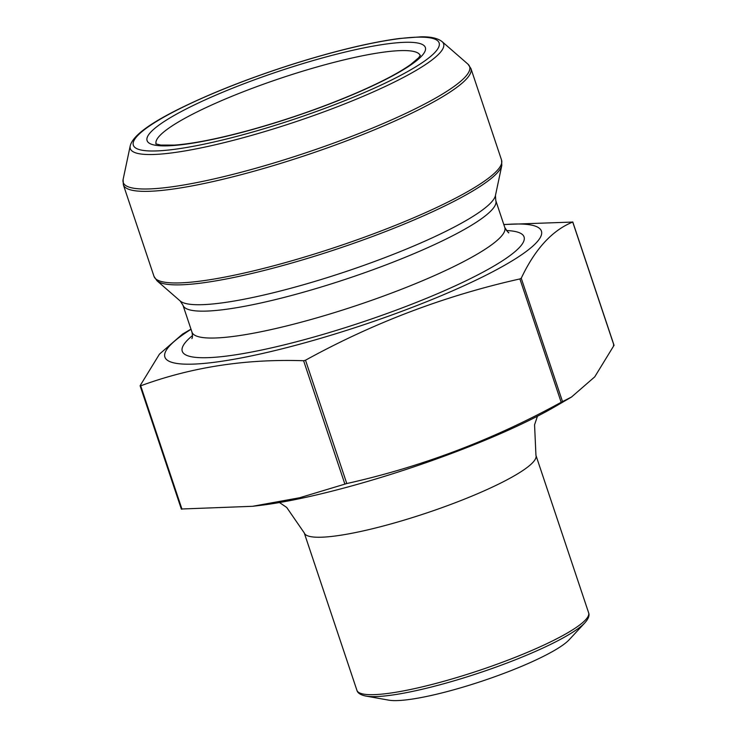 <?xml version="1.0" encoding="UTF-8"?>
<svg xmlns="http://www.w3.org/2000/svg" width="737" height="737" viewBox="0 0 737 737"><rect width="100%" height="100%" fill="white"/><g stroke="black" fill="none" stroke-linecap="round" stroke-linejoin="round"><path stroke-width="1.11" d="M503.841 224.638A198.529 32.446 161.5 0 1 536.656 242.372A198.529 32.446 161.5 0 1 282.547 348.702A198.529 32.446 161.5 0 1 191.03 329.301M503.795 224.509L572.723 222.049C552.151 230.395 534.998 249.124 521.243 278.236L519.898 278.936C444.982 295.694 373.521 322.778 305.514 360.2L303.607 360.734C245.845 358.762 191.546 367.118 140.703 385.81L140.141 385.654L159.468 354.119L182.564 334.073M365.792 696.05A120.638 19.715 161.5 0 0 479.851 672.715A120.638 19.715 161.5 0 0 584.985 622.71L569.111 639.808A99.265 16.223 161.5 0 1 482.606 680.951A99.265 16.223 161.5 0 1 388.758 700.15L365.792 696.05C360.559 694.963 357.602 693.047 356.911 690.302A122.167 19.973 -18.5 0 0 479.096 670.477A122.167 19.973 -18.5 0 0 588.623 612.779L535.946 455.355A122.167 19.973 -18.5 0 1 426.428 513.053A122.167 19.973 -18.5 0 1 304.234 532.879L286.711 507.461L279.489 502.542M181.413 509.009L252.561 506.301L299.581 497.761L346.786 483.546C421.702 466.797 493.164 439.703 561.17 402.282L571.562 396.985L594.731 376.865L613.995 345.404L613.433 345.248M252.561 506.31L259.369 505.499A198.529 32.446 -18.5 0 0 555.302 406.483L571.571 397.003M506.43 230.534A180.196 29.452 161.5 0 1 519.723 247.153A180.196 29.452 161.5 0 1 303.902 339.794A180.196 29.452 161.5 0 1 192.514 335.565M508.76 232.56C509.009 233.657 507.692 231.962 504.79 227.475A164.931 26.956 161.5 0 1 500.828 236.844A164.931 26.956 161.5 0 1 334.506 312.589A164.931 26.956 161.5 0 1 191.979 332.138C192.624 335.538 192.587 337.693 191.869 338.596M504.79 227.475L495.789 200.584A164.931 26.956 161.5 0 1 491.828 209.953A164.931 26.956 161.5 0 1 325.505 285.698A164.931 26.956 161.5 0 1 182.979 305.247L191.979 332.138M495.789 200.584L495.448 195.508A166.977 27.297 161.5 0 1 491.33 202.279A166.977 27.297 161.5 0 1 330.526 276.587A166.977 27.297 161.5 0 1 180.206 300.991L182.979 305.247M495.448 195.508L501.814 165.41A182.638 29.848 161.5 0 1 497.309 172.808A182.638 29.848 161.5 0 1 321.424 254.09A182.638 29.848 161.5 0 1 156.999 280.788L180.206 300.991M123.355 184.803L154.005 276.393A183.255 29.95 -18.5 0 0 312.368 254.67A183.255 29.95 -18.5 0 0 497.162 170.505A183.255 29.95 -18.5 0 0 501.565 160.095L470.925 68.504A183.255 29.95 161.5 0 1 466.521 78.914A183.255 29.95 161.5 0 1 281.718 163.07A183.255 29.95 161.5 0 1 123.355 184.803L123.107 179.487A182.638 29.848 -18.5 0 0 272.801 163.319A182.638 29.848 -18.5 0 0 465.231 76.934A182.638 29.848 -18.5 0 0 467.921 64.119L470.925 68.504M130.209 145.935C132.476 136.179 149.196 123.632 180.372 108.284C211.86 92.825 248.922 78.242 291.548 64.561C333.889 51.175 369.817 42.497 399.316 38.499L420.652 36.85C430.519 36.574 437.649 38.158 442.062 41.594A165.18 27.002 161.5 0 1 439.63 53.184A165.18 27.002 161.5 0 1 265.587 131.315A165.18 27.002 161.5 0 1 130.209 145.935L123.107 179.487M140.703 385.81L181.975 509.166M303.607 360.734L344.879 484.089M572.723 222.049L613.995 345.404M521.243 278.236L562.515 401.591M519.898 278.936L561.17 402.282M305.514 360.2L346.786 483.546M420.201 55.726A139.21 22.755 -18.5 0 0 280.908 78.15A139.21 22.755 -18.5 0 0 156.18 144.074M421.813 55.865A146.681 23.971 161.5 0 1 190.708 143.466A146.681 23.971 161.5 0 1 246.195 82.894A146.681 23.971 161.5 0 1 421.813 55.865M435.245 52.078A161.21 26.348 -18.5 0 0 242.233 81.789A161.21 26.348 -18.5 0 0 181.238 148.358A161.21 26.348 -18.5 0 0 435.245 52.078M190.975 329.153L182.564 334.064M442.062 41.594L467.921 64.119M140.094 385.773L181.366 509.129M572.769 221.938L614.041 345.285M420.376 55.376L418.57 57.845L410.73 64.469C399.436 72.548 381.923 81.779 358.2 92.18C324.271 106.819 288.204 119.458 250 130.099C218.336 138.731 193.14 143.733 174.402 145.097L160.896 145.088L155.829 143.899M501.565 160.095L501.814 165.41M154.005 276.393L156.999 280.788M345.745 483.813L346.648 483.583M537.448 416.23L534.565 424.816L535.946 455.355M304.234 532.879L356.911 690.302M584.985 622.71C588.504 618.693 589.72 615.386 588.623 612.779"/></g></svg>
